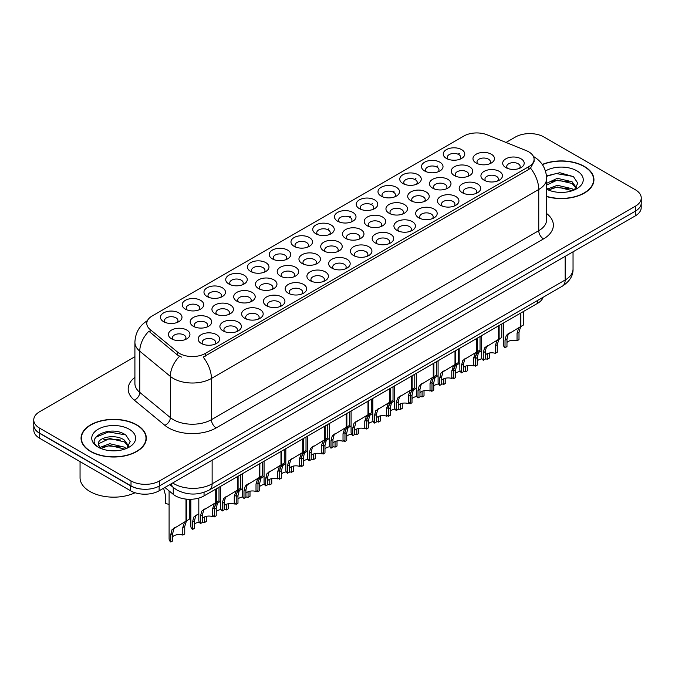 <?xml version="1.0" encoding="UTF-8"?>
<svg xmlns="http://www.w3.org/2000/svg" width="675" height="675" viewBox="0 0 675 675"><rect width="100%" height="100%" fill="white"/><g stroke="black" fill="none" stroke-linecap="round" stroke-linejoin="round"><path stroke-width="1.01" d="M250.619 271.443L250.619 271.443A10.766 6.218 180 0 1 250.619 262.659A10.766 6.218 180 0 1 265.849 262.659A10.766 6.218 180 0 1 265.849 271.443A10.766 6.218 180 0 1 250.619 271.443M264.085 272.27A6.725 3.881 0 0 0 264.963 270.346A6.725 3.881 0 0 0 262.997 267.604A6.725 3.881 0 0 0 255.656 266.76A6.725 3.881 0 0 0 251.505 270.346A6.725 3.881 0 0 0 252.391 272.27M228.867 284.006L228.867 284.006A10.766 6.218 180 0 1 228.867 275.214A10.766 6.218 180 0 1 244.097 275.214A10.766 6.218 180 0 1 244.097 284.006A10.766 6.218 180 0 1 228.867 284.006M242.325 284.833A6.725 3.881 0 0 0 243.211 282.909A6.725 3.881 0 0 0 241.237 280.159A6.725 3.881 0 0 0 233.904 279.315A6.725 3.881 0 0 0 229.753 282.909A6.725 3.881 0 0 0 230.639 284.833M207.115 296.561L207.115 296.561A10.766 6.218 180 0 1 207.115 287.778A10.766 6.218 180 0 1 222.345 287.778A10.766 6.218 180 0 1 222.345 296.561A10.766 6.218 180 0 1 207.115 296.561M220.573 297.388A6.725 3.881 0 0 0 221.459 295.464A6.725 3.881 0 0 0 219.485 292.722A6.725 3.881 0 0 0 212.153 291.878A6.725 3.881 0 0 0 208.001 295.464A6.725 3.881 0 0 0 208.887 297.388M272.379 258.888L272.379 258.888A10.766 6.218 180 0 1 272.379 250.096A10.766 6.218 180 0 1 287.601 250.096A10.766 6.218 180 0 1 287.601 258.888A10.766 6.218 180 0 1 272.379 258.888M285.837 259.715A6.725 3.881 0 0 0 286.715 257.791A6.725 3.881 0 0 0 284.749 255.04A6.725 3.881 0 0 0 277.417 254.197A6.725 3.881 0 0 0 273.257 257.791A6.725 3.881 0 0 0 274.143 259.715M294.131 246.333L294.131 246.333A10.766 6.218 180 0 1 294.131 237.541A10.766 6.218 180 0 1 309.352 237.541A10.766 6.218 180 0 1 309.352 246.333A10.766 6.218 180 0 1 294.131 246.333M307.589 247.151A6.725 3.881 0 0 0 308.467 245.227A6.725 3.881 0 0 0 306.501 242.485A6.725 3.881 0 0 0 299.168 241.642A6.725 3.881 0 0 0 295.009 245.227A6.725 3.881 0 0 0 295.895 247.151M185.363 309.125L185.363 309.125A10.766 6.218 180 0 1 185.363 300.333A10.766 6.218 180 0 1 200.593 300.333A10.766 6.218 180 0 1 200.593 309.125A10.766 6.218 180 0 1 185.363 309.125M198.821 309.943A6.725 3.881 0 0 0 199.707 308.028A6.725 3.881 0 0 0 197.733 305.277A6.725 3.881 0 0 0 190.401 304.433A6.725 3.881 0 0 0 186.249 308.028A6.725 3.881 0 0 0 187.127 309.943M315.883 233.769L315.883 233.769A10.766 6.218 180 0 1 315.883 224.977A10.766 6.218 180 0 1 331.104 224.977A10.766 6.218 180 0 1 331.104 233.769A10.766 6.218 180 0 1 315.883 233.769M329.341 234.596A6.725 3.881 0 0 0 330.218 232.672A6.725 3.881 0 0 0 328.252 229.922A6.725 3.881 0 0 0 320.92 229.087A6.725 3.881 0 0 0 316.761 232.672A6.725 3.881 0 0 0 317.647 234.596M337.635 221.214L337.635 221.214A10.766 6.218 180 0 1 337.635 212.422A10.766 6.218 180 0 1 352.856 212.422A10.766 6.218 180 0 1 352.856 221.214A10.766 6.218 180 0 1 337.635 221.214M351.093 222.033A6.725 3.881 0 0 0 351.97 220.109A6.725 3.881 0 0 0 350.004 217.367A6.725 3.881 0 0 0 342.672 216.523A6.725 3.881 0 0 0 338.521 220.109A6.725 3.881 0 0 0 339.398 222.033M359.387 208.651L359.387 208.651A10.766 6.218 180 0 1 359.387 199.859A10.766 6.218 180 0 1 374.608 199.859A10.766 6.218 180 0 1 374.608 208.651A10.766 6.218 180 0 1 359.387 208.651M372.845 209.478A6.725 3.881 0 0 0 373.731 207.554A6.725 3.881 0 0 0 371.756 204.803A6.725 3.881 0 0 0 364.424 203.968A6.725 3.881 0 0 0 360.273 207.554A6.725 3.881 0 0 0 361.15 209.478M381.139 196.096L381.139 196.096A10.766 6.218 180 0 1 381.139 187.304A10.766 6.218 180 0 1 396.36 187.304A10.766 6.218 180 0 1 396.36 196.096A10.766 6.218 180 0 1 381.139 196.096M394.597 196.914A6.725 3.881 0 0 0 395.483 194.999A6.725 3.881 0 0 0 393.508 192.248A6.725 3.881 0 0 0 386.176 191.405A6.725 3.881 0 0 0 382.025 194.999A6.725 3.881 0 0 0 382.902 196.914M402.891 183.532L402.891 183.532A10.766 6.218 180 0 1 402.891 174.749A10.766 6.218 180 0 1 418.112 174.749A10.766 6.218 180 0 1 418.12 183.532A10.766 6.218 180 0 1 402.891 183.532M416.348 184.359A6.725 3.881 0 0 0 417.234 182.436A6.725 3.881 0 0 0 415.26 179.693A6.725 3.881 0 0 0 407.928 178.85A6.725 3.881 0 0 0 403.777 182.436A6.725 3.881 0 0 0 404.654 184.359M424.642 170.977L424.642 170.977A10.766 6.218 180 0 1 424.642 162.186A10.766 6.218 180 0 1 439.872 162.186A10.766 6.218 180 0 1 439.872 170.977A10.766 6.218 180 0 1 424.642 170.977M438.1 171.804A6.725 3.881 0 0 0 438.986 169.881A6.725 3.881 0 0 0 437.012 167.13A6.725 3.881 0 0 0 429.68 166.286A6.725 3.881 0 0 0 425.528 169.881A6.725 3.881 0 0 0 426.406 171.804M446.394 158.414L446.394 158.414A10.766 6.218 180 0 1 446.394 149.631A10.766 6.218 180 0 1 461.624 149.631A10.766 6.218 180 0 1 461.624 158.414A10.766 6.218 180 0 1 446.394 158.414M459.852 159.241A6.725 3.881 0 0 0 460.738 157.317A6.725 3.881 0 0 0 458.764 154.575A6.725 3.881 0 0 0 451.432 153.731A6.725 3.881 0 0 0 447.28 157.317A6.725 3.881 0 0 0 448.166 159.241M163.612 321.68L163.612 321.68A10.766 6.218 180 0 1 163.612 312.888A10.766 6.218 180 0 1 178.841 312.888A10.766 6.218 180 0 1 178.841 321.68A10.766 6.218 180 0 1 163.612 321.68M177.069 322.507A6.725 3.881 0 0 0 177.955 320.583A6.725 3.881 0 0 0 175.981 317.832A6.725 3.881 0 0 0 168.649 316.997A6.725 3.881 0 0 0 164.498 320.583A6.725 3.881 0 0 0 165.375 322.507M236.832 301.16L236.832 301.16A10.766 6.218 180 0 1 236.832 292.376A10.766 6.218 180 0 1 252.062 292.376A10.766 6.218 180 0 1 252.062 301.16A10.766 6.218 180 0 1 236.832 301.16M250.29 301.987A6.725 3.881 0 0 0 251.176 300.063A6.725 3.881 0 0 0 249.202 297.321A6.725 3.881 0 0 0 241.869 296.477A6.725 3.881 0 0 0 237.718 300.063A6.725 3.881 0 0 0 238.604 301.987M302.096 263.486L302.096 263.486A10.766 6.218 180 0 1 302.096 254.694A10.766 6.218 180 0 1 317.317 254.694A10.766 6.218 180 0 1 317.317 263.486A10.766 6.218 180 0 1 302.096 263.486M315.554 264.313A6.725 3.881 0 0 0 316.432 262.389A6.725 3.881 0 0 0 314.466 259.639A6.725 3.881 0 0 0 307.133 258.795A6.725 3.881 0 0 0 302.974 262.389A6.725 3.881 0 0 0 303.86 264.313M258.584 288.605L258.584 288.605A10.766 6.218 180 0 1 258.584 279.813A10.766 6.218 180 0 1 273.814 279.813A10.766 6.218 180 0 1 273.814 288.605A10.766 6.218 180 0 1 258.584 288.605M272.05 289.432A6.725 3.881 0 0 0 272.928 287.508A6.725 3.881 0 0 0 270.953 284.757A6.725 3.881 0 0 0 263.621 283.913A6.725 3.881 0 0 0 259.47 287.508A6.725 3.881 0 0 0 260.356 289.432M323.848 250.931A10.766 6.218 180 0 1 323.848 250.923A10.766 6.218 180 0 1 323.848 242.139A10.766 6.218 180 0 1 339.069 242.139A10.766 6.218 180 0 1 339.069 250.923A10.766 6.218 180 0 1 323.848 250.931M337.306 251.75A6.725 3.881 0 0 0 338.183 249.826A6.725 3.881 0 0 0 336.218 247.084A6.725 3.881 0 0 0 328.885 246.24A6.725 3.881 0 0 0 324.726 249.826A6.725 3.881 0 0 0 325.612 251.75M215.08 313.723L215.08 313.723A10.766 6.218 180 0 1 215.08 304.931A10.766 6.218 180 0 1 230.31 304.931A10.766 6.218 180 0 1 230.31 313.723A10.766 6.218 180 0 1 215.08 313.723M228.538 314.542A6.725 3.881 0 0 0 229.424 312.626A6.725 3.881 0 0 0 227.45 309.876A6.725 3.881 0 0 0 220.118 309.032A6.725 3.881 0 0 0 215.966 312.626A6.725 3.881 0 0 0 216.844 314.542M193.328 326.278L193.328 326.278A10.766 6.218 180 0 1 193.328 317.486A10.766 6.218 180 0 1 208.558 317.486A10.766 6.218 180 0 1 208.558 326.278A10.766 6.218 180 0 1 193.328 326.278M206.786 327.105A6.725 3.881 0 0 0 207.672 325.181A6.725 3.881 0 0 0 205.698 322.431A6.725 3.881 0 0 0 198.366 321.595A6.725 3.881 0 0 0 194.214 325.181A6.725 3.881 0 0 0 195.092 327.105M280.336 276.041L280.336 276.041A10.766 6.218 180 0 1 280.336 267.258A10.766 6.218 180 0 1 295.566 267.258A10.766 6.218 180 0 1 295.566 276.041A10.766 6.218 180 0 1 280.336 276.041M293.802 276.868A6.725 3.881 0 0 0 294.68 274.944A6.725 3.881 0 0 0 292.714 272.202A6.725 3.881 0 0 0 285.382 271.358A6.725 3.881 0 0 0 281.222 274.944A6.725 3.881 0 0 0 282.108 276.868M345.6 238.368L345.6 238.368A10.766 6.218 180 0 1 345.6 229.576A10.766 6.218 180 0 1 360.821 229.576A10.766 6.218 180 0 1 360.821 238.368A10.766 6.218 180 0 1 345.6 238.368M359.058 239.195A6.725 3.881 0 0 0 359.935 237.271A6.725 3.881 0 0 0 357.969 234.52A6.725 3.881 0 0 0 350.637 233.677A6.725 3.881 0 0 0 346.477 237.271A6.725 3.881 0 0 0 347.363 239.195M367.352 225.813L367.352 225.813A10.766 6.218 180 0 1 367.352 217.021A10.766 6.218 180 0 1 382.573 217.021A10.766 6.218 180 0 1 382.573 225.813A10.766 6.218 180 0 1 367.352 225.813M380.81 226.631A6.725 3.881 0 0 0 381.687 224.707A6.725 3.881 0 0 0 379.721 221.965A6.725 3.881 0 0 0 372.389 221.122A6.725 3.881 0 0 0 368.238 224.707A6.725 3.881 0 0 0 369.115 226.631M389.104 213.249L389.104 213.249A10.766 6.218 180 0 1 389.104 204.457A10.766 6.218 180 0 1 404.325 204.457A10.766 6.218 180 0 1 404.325 213.249A10.766 6.218 180 0 1 389.104 213.249M402.562 214.076A6.725 3.881 0 0 0 403.448 212.153A6.725 3.881 0 0 0 401.473 209.402A6.725 3.881 0 0 0 394.141 208.567A6.725 3.881 0 0 0 389.99 212.153A6.725 3.881 0 0 0 390.867 214.076M410.856 200.694L410.856 200.694A10.766 6.218 180 0 1 410.856 191.903A10.766 6.218 180 0 1 426.077 191.903A10.766 6.218 180 0 1 426.077 200.694A10.766 6.218 180 0 1 410.856 200.694M424.313 201.513A6.725 3.881 0 0 0 425.199 199.597A6.725 3.881 0 0 0 423.225 196.847A6.725 3.881 0 0 0 415.893 196.003A6.725 3.881 0 0 0 411.742 199.597A6.725 3.881 0 0 0 412.619 201.513M432.608 188.131L432.608 188.131A10.766 6.218 180 0 1 432.608 179.339A10.766 6.218 180 0 1 447.837 179.339A10.766 6.218 180 0 1 447.837 188.131A10.766 6.218 180 0 1 432.608 188.131M446.065 188.958A6.725 3.881 0 0 0 446.951 187.034A6.725 3.881 0 0 0 444.977 184.292A6.725 3.881 0 0 0 437.645 183.448A6.725 3.881 0 0 0 433.493 187.034A6.725 3.881 0 0 0 434.371 188.958M454.359 175.576L454.359 175.576A10.766 6.218 180 0 1 454.359 166.784A10.766 6.218 180 0 1 469.589 166.784A10.766 6.218 180 0 1 469.589 175.576A10.766 6.218 180 0 1 454.359 175.576M467.817 176.394A6.725 3.881 0 0 0 468.703 174.479A6.725 3.881 0 0 0 466.729 171.728A6.725 3.881 0 0 0 459.397 170.885A6.725 3.881 0 0 0 455.245 174.479A6.725 3.881 0 0 0 456.123 176.394M476.111 163.012L476.111 163.012A10.766 6.218 180 0 1 476.111 154.229A10.766 6.218 180 0 1 491.341 154.229A10.766 6.218 180 0 1 491.341 163.012A10.766 6.218 180 0 1 476.111 163.012M489.569 163.839A6.725 3.881 0 0 0 490.455 161.916A6.725 3.881 0 0 0 488.481 159.173A6.725 3.881 0 0 0 481.148 158.33A6.725 3.881 0 0 0 476.997 161.916A6.725 3.881 0 0 0 477.883 163.839M171.577 338.842L171.577 338.842A10.766 6.218 180 0 1 171.577 330.05A10.766 6.218 180 0 1 186.798 330.05A10.766 6.218 180 0 1 186.798 338.842A10.766 6.218 180 0 1 171.577 338.842M185.034 339.66A6.725 3.881 0 0 0 185.92 337.736A6.725 3.881 0 0 0 183.946 334.994A6.725 3.881 0 0 0 176.614 334.15A6.725 3.881 0 0 0 172.463 337.736A6.725 3.881 0 0 0 173.34 339.66M223.045 330.877L223.045 330.877A10.766 6.218 180 0 1 223.045 322.085A10.766 6.218 180 0 1 238.275 322.085A10.766 6.218 180 0 1 238.275 330.877A10.766 6.218 180 0 1 223.045 330.877M236.503 331.703A6.725 3.881 0 0 0 237.389 329.78A6.725 3.881 0 0 0 235.415 327.029A6.725 3.881 0 0 0 228.082 326.194A6.725 3.881 0 0 0 223.931 329.78A6.725 3.881 0 0 0 224.809 331.703M244.797 318.322L244.797 318.322A10.766 6.218 180 0 1 244.797 309.53A10.766 6.218 180 0 1 260.027 309.53A10.766 6.218 180 0 1 260.027 318.322A10.766 6.218 180 0 1 244.797 318.322M258.255 319.14A6.725 3.881 0 0 0 259.141 317.225A6.725 3.881 0 0 0 257.167 314.474A6.725 3.881 0 0 0 249.834 313.63A6.725 3.881 0 0 0 245.683 317.225A6.725 3.881 0 0 0 246.569 319.14M266.549 305.758L266.549 305.758A10.766 6.218 180 0 1 266.549 296.966A10.766 6.218 180 0 1 281.779 296.966A10.766 6.218 180 0 1 281.779 305.758A10.766 6.218 180 0 1 266.549 305.758M280.007 306.585A6.725 3.881 0 0 0 280.893 304.661A6.725 3.881 0 0 0 278.918 301.911A6.725 3.881 0 0 0 271.586 301.075A6.725 3.881 0 0 0 267.435 304.661A6.725 3.881 0 0 0 268.321 306.585M288.301 293.203L288.301 293.203A10.766 6.218 180 0 1 288.301 284.411A10.766 6.218 180 0 1 303.531 284.411A10.766 6.218 180 0 1 303.531 293.203A10.766 6.218 180 0 1 288.301 293.203M301.767 294.022A6.725 3.881 0 0 0 302.645 292.106A6.725 3.881 0 0 0 300.679 289.356A6.725 3.881 0 0 0 293.338 288.512A6.725 3.881 0 0 0 289.187 292.106A6.725 3.881 0 0 0 290.073 294.022M310.061 280.64A10.766 6.218 180 0 1 310.053 280.64A10.766 6.218 180 0 1 310.061 271.856A10.766 6.218 180 0 1 325.282 271.856A10.766 6.218 180 0 1 325.282 280.64A10.766 6.218 180 0 1 310.061 280.64M323.519 281.467A6.725 3.881 0 0 0 324.397 279.543A6.725 3.881 0 0 0 322.431 276.801A6.725 3.881 0 0 0 315.098 275.957A6.725 3.881 0 0 0 310.939 279.543A6.725 3.881 0 0 0 311.825 281.467M331.813 268.085L331.813 268.085A10.766 6.218 180 0 1 331.813 259.293A10.766 6.218 180 0 1 347.034 259.293A10.766 6.218 180 0 1 347.034 268.085A10.766 6.218 180 0 1 331.813 268.085M345.271 268.912A6.725 3.881 0 0 0 346.148 266.988A6.725 3.881 0 0 0 344.183 264.237A6.725 3.881 0 0 0 336.85 263.393A6.725 3.881 0 0 0 332.691 266.988A6.725 3.881 0 0 0 333.577 268.912M353.565 255.521L353.565 255.521A10.766 6.218 180 0 1 353.565 246.738A10.766 6.218 180 0 1 368.786 246.738A10.766 6.218 180 0 1 368.786 255.521A10.766 6.218 180 0 1 353.565 255.521M367.023 256.348A6.725 3.881 0 0 0 367.9 254.424A6.725 3.881 0 0 0 365.934 251.682A6.725 3.881 0 0 0 358.602 250.838A6.725 3.881 0 0 0 354.442 254.424A6.725 3.881 0 0 0 355.328 256.348M375.317 242.966L375.317 242.966A10.766 6.218 180 0 1 375.317 234.174A10.766 6.218 180 0 1 390.538 234.174A10.766 6.218 180 0 1 390.538 242.966A10.766 6.218 180 0 1 375.317 242.966M388.775 243.793A6.725 3.881 0 0 0 389.652 241.869A6.725 3.881 0 0 0 387.686 239.119A6.725 3.881 0 0 0 380.354 238.275A6.725 3.881 0 0 0 376.203 241.869A6.725 3.881 0 0 0 377.08 243.793M397.069 230.411L397.069 230.411A10.766 6.218 180 0 1 397.069 221.619A10.766 6.218 180 0 1 412.29 221.619A10.766 6.218 180 0 1 412.29 230.411A10.766 6.218 180 0 1 397.069 230.411M410.527 231.23A6.725 3.881 0 0 0 411.413 229.306A6.725 3.881 0 0 0 409.438 226.564A6.725 3.881 0 0 0 402.106 225.72A6.725 3.881 0 0 0 397.955 229.306A6.725 3.881 0 0 0 398.832 231.23M418.821 217.848L418.821 217.848A10.766 6.218 180 0 1 418.821 209.056A10.766 6.218 180 0 1 434.042 209.056A10.766 6.218 180 0 1 434.042 217.848A10.766 6.218 180 0 1 418.821 217.848M432.278 218.675A6.725 3.881 0 0 0 433.164 216.751A6.725 3.881 0 0 0 431.19 214A6.725 3.881 0 0 0 423.858 213.165A6.725 3.881 0 0 0 419.707 216.751A6.725 3.881 0 0 0 420.584 218.675M440.572 205.293L440.572 205.293A10.766 6.218 180 0 1 440.572 196.501A10.766 6.218 180 0 1 455.794 196.501A10.766 6.218 180 0 1 455.794 205.293A10.766 6.218 180 0 1 440.572 205.293M454.03 206.111A6.725 3.881 0 0 0 454.916 204.188A6.725 3.881 0 0 0 452.942 201.445A6.725 3.881 0 0 0 445.61 200.602A6.725 3.881 0 0 0 441.458 204.188A6.725 3.881 0 0 0 442.336 206.111M462.324 192.729L462.324 192.729A10.766 6.218 180 0 1 462.324 183.938A10.766 6.218 180 0 1 477.554 183.938A10.766 6.218 180 0 1 477.554 192.729A10.766 6.218 180 0 1 462.324 192.729M475.782 193.556A6.725 3.881 0 0 0 476.668 191.632A6.725 3.881 0 0 0 474.694 188.882A6.725 3.881 0 0 0 467.362 188.047A6.725 3.881 0 0 0 463.21 191.632A6.725 3.881 0 0 0 464.088 193.556M484.076 180.174L484.076 180.174A10.766 6.218 180 0 1 484.076 171.382A10.766 6.218 180 0 1 499.306 171.382A10.766 6.218 180 0 1 499.306 180.174A10.766 6.218 180 0 1 484.076 180.174M497.534 180.993A6.725 3.881 0 0 0 498.42 179.078A6.725 3.881 0 0 0 496.446 176.327A6.725 3.881 0 0 0 489.113 175.483A6.725 3.881 0 0 0 484.962 179.078A6.725 3.881 0 0 0 485.848 180.993M505.828 167.611L505.828 167.611A10.766 6.218 180 0 1 505.828 158.828A10.766 6.218 180 0 1 521.058 158.828A10.766 6.218 180 0 1 521.058 167.611A10.766 6.218 180 0 1 505.828 167.611M519.286 168.438A6.725 3.881 0 0 0 520.172 166.514A6.725 3.881 0 0 0 518.197 163.772A6.725 3.881 0 0 0 510.865 162.928A6.725 3.881 0 0 0 506.714 166.514A6.725 3.881 0 0 0 507.6 168.438M201.293 343.44L201.293 343.44A10.766 6.218 180 0 1 201.293 334.648A10.766 6.218 180 0 1 216.515 334.648A10.766 6.218 180 0 1 216.523 343.44A10.766 6.218 180 0 1 201.293 343.44M214.751 344.258A6.725 3.881 0 0 0 215.637 342.335A6.725 3.881 0 0 0 213.663 339.593A6.725 3.881 0 0 0 206.331 338.749A6.725 3.881 0 0 0 202.179 342.335A6.725 3.881 0 0 0 203.057 344.258M526.34 150.668A18.166 10.488 180 0 1 528.761 151.85A18.166 10.488 180 0 1 534.085 159.266A18.166 10.488 180 0 1 528.761 166.683L205.234 353.472A18.166 10.488 180 0 1 177.508 352.072L150.078 329.451A18.166 10.488 180 0 1 146.787 323.435A18.166 10.488 180 0 1 152.111 316.018L463.894 136.012A18.166 10.488 180 0 1 487.164 134.831L526.34 150.668M543.122 297.27A20.183 11.652 180 0 1 537.553 303.345L204.053 495.889A20.183 11.652 180 0 1 173.247 494.336L164.903 487.46M546.64 196.585A32.636 18.841 0 0 0 593.941 179.752A32.636 18.841 0 0 0 584.381 166.43A32.636 18.841 0 0 0 542.27 164.455M136.772 424.862A32.636 18.841 0 0 0 101.208 420.778A32.636 18.841 0 0 0 81.059 438.185A32.636 18.841 0 0 0 90.619 451.507A32.636 18.841 0 0 0 126.183 455.591A32.636 18.841 0 0 0 146.323 438.185A32.636 18.841 0 0 0 136.772 424.862M81.397 439.881A32.636 18.841 0 0 0 81.287 440.378M534.085 159.266L534.085 161.485L530.525 168.143L528.761 169.417L203.192 357.126A23.549 13.593 60 0 1 211.418 378.464A26.916 15.542 180 0 1 173.357 378.464A26.916 15.542 180 0 1 170.345 376.388L139.776 351.186A26.916 15.542 180 0 1 134.907 342.276L134.907 383.476A26.916 15.542 0 0 0 139.776 392.394L170.345 417.597A26.916 15.542 0 0 0 173.357 419.673A26.916 15.542 0 0 0 211.418 419.673L538.751 230.681A26.916 15.542 0 0 0 546.64 219.696L546.64 178.495A26.916 15.542 180 0 1 538.751 189.481A23.549 13.593 -120 0 0 530.525 168.143M134.907 356.712L39.665 411.699A20.183 11.652 0 0 0 33.75 419.943L33.75 424.887A20.183 11.652 0 0 0 39.665 433.131L131.009 485.873A20.183 11.652 0 0 0 159.562 485.873L635.335 211.182A20.183 11.652 0 0 0 641.25 202.939L641.25 197.994A20.183 11.652 0 0 0 635.335 189.751L543.991 137.017A20.183 11.652 0 0 0 515.438 137.017L506.014 142.459M181.583 357.126L177.508 355.058L148.854 331.206A23.549 15.753 129.5 0 0 139.776 351.186L139.776 392.394A6.725 4.497 -50.5 0 1 134.266 400.115A33.64 19.423 180 0 1 134.907 377.317M33.75 419.943A20.183 11.652 0 0 0 39.665 428.186L131.009 480.921A20.183 11.652 0 0 0 159.562 480.921L635.335 206.238A20.183 11.652 0 0 0 641.25 197.994M146.104 440.378A32.636 18.841 0 0 0 145.994 439.881M593.713 181.955A32.636 18.841 0 0 0 593.603 181.457M33.801 425.689L33.801 430.076A20.183 11.652 0 0 0 39.707 438.32L130.587 490.784A20.183 11.652 0 0 0 159.131 490.784L635.293 215.882A20.183 11.652 0 0 0 641.199 207.638L641.199 203.74M33.902 426.296A20.183 11.652 0 0 0 39.707 433.375L130.587 485.84A20.183 11.652 0 0 0 142.838 489.198M198.813 498.074L198.813 520.341A10.091 5.83 180 0 0 200.483 523.547L200.483 516.012L201.766 511.127L215.722 502.656L215.722 489.156M216.346 488.793L216.346 502.301L217.266 501.77L216.042 502.883L214.464 507.938L214.464 515.472L212.507 516.603L212.507 509.068L214.144 503.98L216.304 502.327M218.995 487.266L218.995 500.766L216.346 502.301M205.2 508.731L203.251 509.861L205.2 508.731L203.673 510.022L202.441 514.882L202.441 522.416L200.483 523.547M212.507 516.603A7.4 4.269 0 0 0 202.441 518.265M169.096 490.919L169.096 538.819A10.091 5.83 180 0 0 170.767 542.025L170.767 534.49L172.049 529.597L186.005 521.134L186.005 499.103M186.629 499.163L186.629 520.779L187.549 520.248L186.325 521.362L184.748 526.416L184.748 533.95L182.79 535.081L182.79 527.546L184.427 522.458L186.587 520.796M189.278 499.298L189.278 519.244L186.629 520.779M175.483 527.209L173.534 528.339L175.483 527.209L173.956 528.5L172.724 533.36L172.724 540.894L170.767 542.025M182.79 535.081A7.4 4.269 0 0 0 172.724 536.735M163.595 488.211L165.67 495.914L165.67 503.449A10.091 5.83 180 0 0 169.096 504.276M546.64 196.366A32.299 18.647 0 0 0 593.603 179.752A32.299 18.647 0 0 0 584.145 166.573A32.299 18.647 0 0 0 542.396 164.641M557.634 192.24L562.756 192.392M547.577 189.025L557.373 185.287L572.062 188.722L573.843 190.148M548.471 189.962L557.373 187.034L572.383 190.688M546.64 187.574A15.213 8.783 0 0 0 548.606 190.088M546.64 183.313L557.373 178.31L572.062 181.744L576.433 187.785M546.64 185.06L557.373 180.056L572.062 183.49L576.087 188.232M546.64 189.177A21.938 12.665 0 0 0 576.821 188.713A21.938 12.665 0 0 0 576.821 170.8A21.938 12.665 0 0 0 545.467 170.994M574.358 189.937L577.8 183.187L573.446 176.639L559.811 172.716L546.505 175.905M547.729 189.709L546.64 188.57M546.539 176.318L556.175 173.551L573.151 176.437M551.34 181.406L556.175 180.529L568.291 181.567M551.34 188.384L556.175 187.507L568.291 188.544M90.855 451.373A32.299 18.647 0 0 0 126.056 455.414A32.299 18.647 0 0 0 145.994 438.185A32.299 18.647 0 0 0 136.527 424.997A32.299 18.647 0 0 0 101.334 420.955A32.299 18.647 0 0 0 81.397 438.185A32.299 18.647 0 0 0 90.855 451.373M80.055 461.616L80.055 477.74A33.64 19.423 0 0 0 89.902 491.476A33.64 19.423 0 0 0 135.068 492.742M110.017 450.672L115.147 450.824M99.959 447.449L109.755 443.711L124.453 447.154L126.225 448.58M100.862 448.394L109.755 445.458L124.774 449.12M100.111 448.132L98.542 444.445A15.213 8.783 0 0 0 100.997 448.512M128.815 446.209L124.453 440.176C115.315 433.358 96.533 437.569 98.542 444.445L98.483 443.779M98.575 444.665L98.997 443.526L109.755 438.48L124.453 441.914L128.478 446.664M126.748 448.36L130.182 441.619L125.837 435.063C110.447 424.001 83.093 438.581 98.888 447.517L99.664 447.998M129.203 429.224A21.938 12.665 0 0 0 98.179 429.224A21.938 12.665 0 0 0 98.179 447.137A21.938 12.665 0 0 0 129.203 447.137A21.938 12.665 0 0 0 129.203 429.224M95.673 437.265L108.557 431.975L125.542 434.869M103.722 439.83L108.557 438.952L120.682 439.999M103.722 446.808L108.557 445.93L120.682 446.968M220.565 486.354L220.565 507.777A10.091 5.83 180 0 0 222.235 510.992L222.235 503.457L223.526 498.563L237.473 490.101L237.473 476.592M238.098 476.238L238.098 489.738L239.017 489.215L237.794 490.32L236.216 495.382L236.216 502.917L234.259 504.048L234.259 496.513L235.896 491.425L238.064 489.763M240.756 474.702L240.756 488.211L238.098 489.738M226.96 496.176L225.003 497.306L226.96 496.176L225.425 497.467L224.193 502.327L224.193 509.861L222.235 510.992M234.259 504.048A7.4 4.269 0 0 0 224.193 505.702M242.317 473.799L242.317 495.222A10.091 5.83 180 0 0 243.987 498.428L243.987 490.894L245.278 486.008L259.234 477.546L259.234 464.037M259.85 463.674L259.85 477.183L260.769 476.651L259.546 477.765L257.968 482.819L257.968 490.354L256.011 491.484L256.011 483.95L257.648 478.862L259.816 477.208M262.507 462.147L262.507 475.656L259.85 477.183M248.712 483.621L246.755 484.743L248.712 483.621L247.177 484.903L245.945 489.763L245.945 497.298L243.987 498.428M256.011 491.484A7.4 4.269 0 0 0 245.945 493.147M264.068 461.236L264.068 482.659A10.091 5.83 180 0 0 265.739 485.873L265.739 478.339L267.03 473.445L280.986 464.982L280.986 451.474M281.602 451.119L281.602 464.628L282.521 464.096L281.298 465.21L279.72 470.264L279.72 477.799L277.762 478.929L277.762 471.395L279.399 466.307L281.568 464.645M284.259 449.584L284.259 463.092L281.602 464.628M270.464 471.057L268.507 472.188L270.464 471.057L268.928 472.348L267.697 477.208L267.697 484.743L265.739 485.873M277.762 478.929A7.4 4.269 0 0 0 267.697 480.583M285.82 448.681L285.82 470.104A10.091 5.83 180 0 0 287.491 473.31L287.491 465.775L288.782 460.89L302.738 452.427L302.738 438.919M303.362 438.556L303.362 452.064L304.273 451.533L303.05 452.647L301.472 457.701L301.472 465.235L299.514 466.366L299.514 458.831L301.151 453.743L303.32 452.09M306.011 437.029L306.011 450.537L303.362 452.064M292.216 458.502L290.258 459.624L292.216 458.502L290.68 459.793L289.448 464.645L289.448 472.179L287.491 473.31M299.514 466.366A7.4 4.269 0 0 0 289.448 468.028M190.848 499.289L190.848 526.255A10.091 5.83 180 0 0 192.518 529.462L192.518 521.927L193.809 517.042L198.813 513.742M206.499 516.299L206.499 521.395L204.542 522.526L204.542 516.89M197.235 514.654L195.286 515.776L197.235 514.654L195.708 515.945L194.476 520.796L194.476 528.331L192.518 529.462M204.542 522.526A7.4 4.269 0 0 0 202.441 522.07M199.285 522.096A7.4 4.269 0 0 0 194.476 524.18M214.54 506.722L215.561 504.478L220.565 501.188M228.251 503.736L228.251 508.832L226.294 509.962L226.294 504.326M214.27 515.59L214.27 516.907A10.091 5.83 180 0 1 213.46 516.054M218.995 502.09L217.038 503.221L218.995 502.09L217.46 503.381L216.228 508.241L216.228 515.776L214.27 516.907M226.294 509.962A7.4 4.269 0 0 0 224.193 509.515M221.037 509.532A7.4 4.269 0 0 0 216.228 511.616M236.292 494.159L237.313 491.923L242.317 488.624M250.003 491.181L250.003 496.277L248.046 497.407L248.046 491.771M236.022 503.027L236.022 504.343A10.091 5.83 180 0 1 235.212 503.491M240.747 489.535L238.79 490.657L240.747 489.535L239.212 490.826L237.98 495.678L237.98 503.212L236.022 504.343M248.046 497.407A7.4 4.269 0 0 0 245.945 496.952M242.789 496.977A7.4 4.269 0 0 0 237.98 499.061M258.044 481.604L259.065 479.368L264.068 476.069M271.755 478.626L271.755 483.713L269.798 484.844L269.798 479.208M257.774 490.472L257.774 491.788A10.091 5.83 180 0 1 256.964 490.936M262.499 476.972L260.542 478.102L262.499 476.972L260.963 478.263L259.732 483.123L259.732 490.657L257.774 491.788M269.798 484.844A7.4 4.269 0 0 0 267.697 484.397M264.541 484.414A7.4 4.269 0 0 0 259.732 486.498M307.581 436.126L307.581 457.549A10.091 5.83 180 0 0 309.243 460.755L309.243 453.22L310.534 448.327L324.489 439.864L324.489 426.355M325.114 426.001L325.114 439.509L326.033 438.978L324.81 440.092L323.224 445.146L323.224 452.68L321.266 453.811L321.266 446.276L322.903 441.188L325.072 439.526M327.763 424.465L327.763 437.974L325.114 439.509M313.968 445.939L312.019 447.069L313.968 445.939L312.432 447.23L311.2 452.09L311.2 459.624L309.243 460.755M321.266 453.811A7.4 4.269 0 0 0 311.2 455.465M329.332 423.562L329.332 444.985A10.091 5.83 180 0 0 330.995 448.192L330.995 440.657L332.286 435.772L346.241 427.309L346.241 413.8M346.866 413.438L346.866 426.946L347.785 426.414L346.562 427.528L344.976 432.591L344.976 440.125L343.018 441.256L343.018 433.721L344.655 428.625L346.823 426.971M349.515 411.91L349.515 425.419L346.866 426.946M335.72 433.384L333.771 434.506L335.72 433.384L334.192 434.675L332.952 439.526L332.952 447.061L330.995 448.192M343.018 441.256A7.4 4.269 0 0 0 332.952 442.91M351.084 411.007L351.084 432.43A10.091 5.83 180 0 0 352.747 435.637L352.747 428.102L354.038 423.208L367.993 414.745L367.993 401.237M368.618 400.882L368.618 414.391L369.537 413.859L368.314 414.973L366.736 420.027L366.736 427.562L364.77 428.692L364.77 421.158L366.407 416.07L368.575 414.408M371.267 399.347L371.267 412.855L368.618 414.391M357.472 420.82L355.523 421.951L357.472 420.82L355.944 422.111L354.704 426.971L354.704 434.506L352.747 435.637M364.77 428.692A7.4 4.269 0 0 0 354.704 430.346M372.836 398.444L372.836 419.867A10.091 5.83 180 0 0 374.498 423.073L374.498 415.538L375.789 410.653L389.745 402.19L389.745 388.682M390.369 388.319L390.369 401.827L391.289 401.296L390.066 402.41L388.488 407.472L388.488 415.007L386.53 416.137L386.53 408.603L388.159 403.515L390.327 401.853M393.019 386.792L393.019 400.3L390.369 401.827M379.223 408.265L377.274 409.387L379.223 408.265L377.696 409.556L376.456 414.408L376.456 421.942L374.498 423.073M386.53 416.137A7.4 4.269 0 0 0 376.456 417.791M279.796 469.041L280.817 466.805L285.82 463.506M293.507 466.062L293.507 471.158L291.549 472.289L291.549 466.653M279.526 477.908L279.526 479.233A10.091 5.83 180 0 1 278.724 478.373M284.251 464.417L282.302 465.539L284.251 464.417L282.715 465.708L281.483 470.559L281.483 478.102L279.526 479.233M291.549 472.289A7.4 4.269 0 0 0 289.448 471.833M286.293 471.859A7.4 4.269 0 0 0 281.483 473.943M301.548 456.486L302.569 454.25L307.581 450.951M315.259 453.507L315.259 458.595L313.301 459.726L313.301 454.098M301.278 465.353L301.278 466.67A10.091 5.83 180 0 1 300.476 465.818M306.003 451.853L304.054 452.984L306.003 451.853L304.476 453.144L303.235 458.004L303.235 465.539L301.278 466.67M313.301 459.726A7.4 4.269 0 0 0 311.2 459.278M308.045 459.295A7.4 4.269 0 0 0 303.235 461.388M323.308 443.922L324.321 441.686L329.332 438.387M337.011 440.944L337.011 446.04L335.053 447.171L335.053 441.534M323.03 452.79L323.03 454.115A10.091 5.83 180 0 1 322.228 453.263M327.755 439.298L325.806 440.429L327.755 439.298L326.227 440.589L324.987 445.449L324.987 452.984L323.03 454.115M335.053 447.171A7.4 4.269 0 0 0 332.952 446.715M329.797 446.74A7.4 4.269 0 0 0 324.987 448.824M345.06 431.367L346.073 429.131L351.084 425.832M358.771 428.389L358.771 433.477L356.813 434.607L356.813 428.979M344.782 440.235L344.782 441.551A10.091 5.83 180 0 1 343.98 440.699M349.507 426.743L347.558 427.866L349.507 426.743L347.979 428.034L346.739 432.886L346.739 440.421L344.782 441.551M356.813 434.607A7.4 4.269 0 0 0 354.704 434.16M351.548 434.177A7.4 4.269 0 0 0 346.739 436.269M394.588 385.889L394.588 407.312A10.091 5.83 180 0 0 396.259 410.518L396.259 402.983L397.541 398.098L411.497 389.627L411.497 376.127M412.121 375.764L412.121 389.273L413.041 388.741L411.817 389.855L410.24 394.909L410.24 402.443L408.282 403.574L408.282 396.039L409.911 390.952L412.079 389.298M414.771 374.237L414.771 387.737L412.121 389.273M400.975 395.702L399.026 396.832L400.975 395.702L399.448 396.993L398.216 401.853L398.216 409.387L396.259 410.518M408.282 403.574A7.4 4.269 0 0 0 398.216 405.228M416.34 373.326L416.34 394.748A10.091 5.83 180 0 0 418.011 397.963L418.011 390.428L419.293 385.535L433.249 377.072L433.249 363.563M433.873 363.209L433.873 376.709L434.793 376.186L433.569 377.291L431.992 382.354L431.992 389.888L430.034 391.019L430.034 383.484L431.663 378.397L433.831 376.734M436.523 361.673L436.523 375.182L433.873 376.709M422.727 383.147L420.778 384.269L422.727 383.147L421.2 384.438L419.968 389.298L419.968 396.832L418.011 397.963M430.034 391.019A7.4 4.269 0 0 0 419.968 392.673M438.092 360.771L438.092 382.193A10.091 5.83 180 0 0 439.763 385.4L439.763 377.865L441.045 372.98L455.001 364.517L455.001 351.008M455.625 350.646L455.625 364.154L456.545 363.623L455.321 364.736L453.743 369.79L453.743 377.325L451.786 378.456L451.786 370.921L453.423 365.833L455.583 364.179M458.274 349.118L458.274 362.627L455.625 364.154M444.479 370.592L442.53 371.714L444.479 370.592L442.952 371.874L441.72 376.734L441.72 384.269L439.763 385.4M451.786 378.456A7.4 4.269 0 0 0 441.72 380.118M459.844 348.207L459.844 369.63A10.091 5.83 180 0 0 461.514 372.845L461.514 365.31L462.805 360.416L476.752 351.953L476.752 338.445M477.377 338.091L477.377 351.599L478.297 351.067L477.073 352.181L475.495 357.235L475.495 364.77L473.538 365.901L473.538 358.366L475.175 353.278L477.343 351.616M480.035 336.555L480.035 350.063L477.377 351.599M466.231 358.028L464.282 359.159L466.231 358.028L464.704 359.319L463.472 364.179L463.472 371.714L461.514 372.845M473.538 365.901A7.4 4.269 0 0 0 463.472 367.554M481.596 335.652L481.596 357.075A10.091 5.83 180 0 0 483.266 360.281L483.266 352.747L484.557 347.861L498.513 339.398L498.513 325.89M499.129 325.527L499.129 339.036L500.048 338.504L498.825 339.618L497.247 344.672L497.247 352.207L495.29 353.337L495.29 345.802L496.927 340.715L499.095 339.061M501.787 324L501.787 337.508L499.129 339.036M487.991 345.473L486.034 346.596L487.991 345.473L486.456 346.764L485.224 351.616L485.224 359.151L483.266 360.281M495.29 353.337A7.4 4.269 0 0 0 485.224 354.999M503.347 323.097L503.347 344.52A10.091 5.83 180 0 0 505.018 347.726L505.018 340.192L506.309 335.298L520.265 326.835L520.265 313.327M520.881 312.972L520.881 326.481L521.8 325.949L520.577 327.063L518.999 332.117L518.999 339.652L517.042 340.782L517.042 333.248L518.678 328.16L520.847 326.498M523.538 311.437L523.538 324.945L520.881 326.481M509.743 332.91L507.786 334.041L509.743 332.91L508.208 334.201L506.976 339.061L506.976 346.596L505.018 347.726M517.042 340.782A7.4 4.269 0 0 0 506.976 342.436M366.812 418.812L367.824 416.568L372.836 413.269M380.523 415.825L380.523 420.922L378.565 422.052L378.565 416.416M366.533 427.672L366.533 428.996A10.091 5.83 180 0 1 365.732 428.144M371.258 414.18L369.309 415.311L371.258 414.18L369.731 415.471L368.499 420.331L368.499 427.866L366.533 428.996M378.565 422.052A7.4 4.269 0 0 0 376.456 421.605M373.3 421.622A7.4 4.269 0 0 0 368.499 423.706M388.564 406.249L389.576 404.013L394.588 400.714M402.275 403.27L402.275 408.367L400.317 409.497L400.317 403.861M388.294 415.117L388.294 416.433A10.091 5.83 180 0 1 387.484 415.581M393.01 401.625L391.061 402.747L393.01 401.625L391.483 402.916L390.251 407.767L390.251 415.302L388.294 416.433M400.317 409.497A7.4 4.269 0 0 0 398.216 409.042M395.052 409.067A7.4 4.269 0 0 0 390.251 411.151M410.316 393.694L411.328 391.449L416.34 388.15M424.027 390.707L424.027 395.803L422.069 396.934L422.069 391.298M410.046 402.562L410.046 403.878A10.091 5.83 180 0 1 409.236 403.026M414.762 389.062L412.813 390.192L414.762 389.062L413.235 390.352L412.003 395.212L412.003 402.747L410.046 403.878M422.069 396.934A7.4 4.269 0 0 0 419.968 396.487M416.804 396.503A7.4 4.269 0 0 0 412.003 398.587M432.068 381.13L433.08 378.894L438.092 375.595M445.778 378.152L445.778 383.248L443.821 384.379L443.821 378.743M431.798 389.998L431.798 391.314A10.091 5.83 180 0 1 430.988 390.462M436.514 376.507L434.565 377.629L436.514 376.507L434.987 377.798L433.755 382.649L433.755 390.184L431.798 391.314M443.821 384.379A7.4 4.269 0 0 0 441.72 383.923M438.556 383.948A7.4 4.269 0 0 0 433.755 386.032M453.819 368.575L454.84 366.331L459.844 363.04M467.53 365.597L467.53 370.685L465.573 371.815L465.573 366.179M453.549 377.443L453.549 378.759A10.091 5.83 180 0 1 452.739 377.907M458.274 363.943L456.317 365.074L458.274 363.943L456.739 365.234L455.507 370.094L455.507 377.629L453.549 378.759M465.573 371.815A7.4 4.269 0 0 0 463.472 371.368M460.316 371.385A7.4 4.269 0 0 0 455.507 373.469M475.571 356.012L476.592 353.776L481.596 350.477M489.282 353.033L489.282 358.13L487.325 359.26L487.325 353.624M475.301 364.88L475.301 366.204A10.091 5.83 180 0 1 474.491 365.344M480.026 351.388L478.069 352.51L480.026 351.388L478.491 352.679L477.259 357.531L477.259 365.074L475.301 366.204M487.325 359.26A7.4 4.269 0 0 0 485.224 358.805M482.068 358.83A7.4 4.269 0 0 0 477.259 360.914M205.234 353.472L205.234 356.206M177.508 352.072L177.508 355.058M150.078 329.451L150.078 332.446M528.761 166.683L528.761 169.417M537.553 300.476L537.553 303.345M173.247 487.434L173.247 494.336M204.053 492.328L204.053 495.889M216.177 427.908A6.725 3.881 60 0 1 211.418 419.673L211.418 378.464L538.751 189.481L538.751 230.681A6.725 3.881 60 0 0 543.51 238.925L216.177 427.908A33.64 19.423 180 0 1 168.598 427.908A33.64 19.423 180 0 1 164.827 425.317L134.266 400.115M179.516 356.307A23.549 15.753 129.5 0 0 170.345 376.388L170.345 417.597A6.725 4.497 -50.5 0 1 164.827 425.317M327.535 229.567L328.919 228.774M349.287 217.004L350.671 216.211M371.048 204.449L372.423 203.656M392.799 191.894L394.175 191.093M414.551 179.331L415.927 178.537M436.303 166.776L437.678 165.974M458.055 154.212L459.43 153.419M546.64 213.536A33.64 19.423 180 0 1 543.51 238.925M159.562 480.921L159.562 485.873M131.009 480.921L131.009 485.873M635.335 206.238L635.335 211.182M39.665 428.186L39.665 433.131M172.699 482.954A26.916 15.542 0 0 0 174.074 483.806A26.916 15.542 0 0 0 212.136 483.806L565.161 279.99A26.916 15.542 0 0 0 573.041 269.004C573.244 275.678 569.683 281.399 562.376 286.149L209.343 489.974A13.458 7.771 60 0 0 212.136 483.806L212.136 460.19M565.161 256.365L565.161 279.99A13.458 7.771 60 0 1 562.376 286.149M171.264 483.781A13.458 9.003 129.5 0 0 173.517 487.662L169.822 484.616M635.293 215.882L635.293 211.207M159.131 490.784L159.131 486.11M130.587 490.784L130.587 485.84M39.707 438.32L39.707 433.375M212.507 509.068L214.464 507.938M200.483 516.012L202.441 514.882M182.79 527.546L184.748 526.416M170.767 534.49L172.724 533.36M234.259 496.513L236.216 495.382M222.235 503.457L224.193 502.327M256.011 483.95L257.968 482.819M243.987 490.894L245.945 489.763M277.762 471.395L279.72 470.264M265.739 478.339L267.697 477.208M299.514 458.831L301.472 457.701M287.491 465.775L289.448 464.645M192.518 521.927L194.476 520.796M214.464 509.262L216.228 508.241M236.216 496.699L237.98 495.678M257.968 484.144L259.732 483.123M321.266 446.276L323.224 445.146M309.243 453.22L311.2 452.09M343.018 433.721L344.976 432.591M330.995 440.657L332.952 439.526M364.77 421.158L366.736 420.027M352.747 428.102L354.704 426.971M386.53 408.603L388.488 407.472M374.498 415.538L376.456 414.408M279.72 471.58L281.483 470.559M301.472 459.025L303.235 458.004M323.224 446.462L324.987 445.449M344.976 433.907L346.739 432.886M408.282 396.039L410.24 394.909M396.259 402.983L398.216 401.853M430.034 383.484L431.992 382.354M418.011 390.428L419.968 389.298M451.786 370.921L453.743 369.79M439.763 377.865L441.72 376.734M473.538 358.366L475.495 357.235M461.514 365.31L463.472 364.179M495.29 345.802L497.247 344.672M483.266 352.747L485.224 351.616M517.042 333.248L518.999 332.117M505.018 340.192L506.976 339.061M366.736 421.343L368.499 420.331M388.488 408.788L390.251 407.767M410.24 396.233L412.003 395.212M431.992 383.67L433.755 382.649M453.743 371.115L455.507 370.094M475.495 358.552L477.259 357.531M546.64 178.495C546.185 168.818 541.932 161.561 533.874 156.727L533.427 156.473M147.665 320.507C139.615 325.342 135.363 332.598 134.907 342.276M209.343 489.974C198.518 495.408 187.684 495.408 176.858 489.974L173.517 487.662M573.041 269.004L573.041 251.817M593.603 182.453L593.603 179.752M145.994 440.885L145.994 438.185M81.397 440.885L81.397 438.185"/></g></svg>
